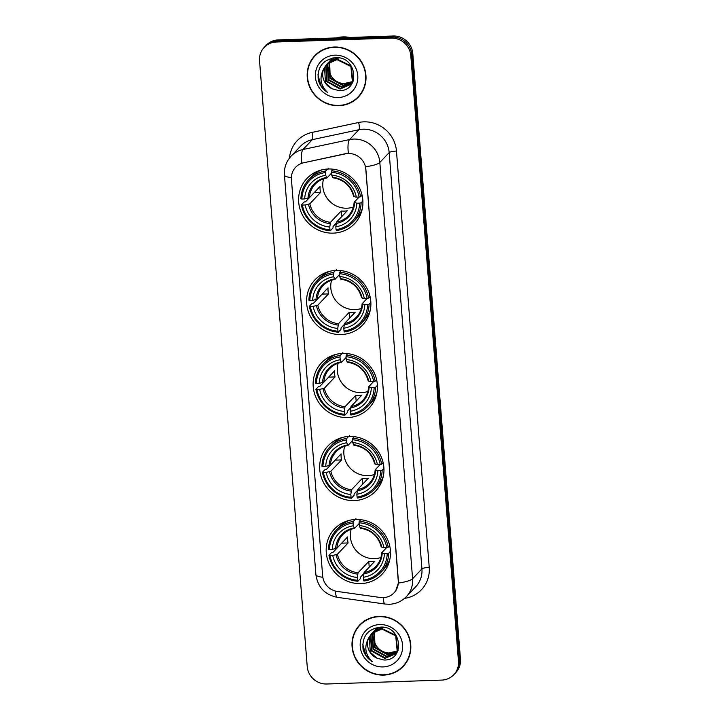 <?xml version="1.0" encoding="UTF-8"?>
<svg xmlns="http://www.w3.org/2000/svg" width="720" height="720" viewBox="0 0 720 720"><rect width="100%" height="100%" fill="white"/><g stroke="black" fill="none" stroke-linecap="round" stroke-linejoin="round"><path stroke-width="1.08" d="M355.815 519.462A32.832 31.401 -136.5 0 0 334.512 528.939A32.832 31.401 -136.5 0 0 329.463 564.372A32.832 31.401 -136.5 0 0 360.864 583.596A32.832 31.401 -136.5 0 0 382.167 574.119A32.832 31.401 -136.5 0 0 387.207 538.686A32.832 31.401 -136.5 0 0 355.815 519.462M336.213 270.414A32.832 31.401 -136.5 0 0 314.91 279.891A32.832 31.401 -136.5 0 0 309.861 315.324A32.832 31.401 -136.5 0 0 341.262 334.548A32.832 31.401 -136.5 0 0 362.565 325.071A32.832 31.401 -136.5 0 0 367.605 289.638A32.832 31.401 -136.5 0 0 336.213 270.414M342.747 353.43A32.832 31.401 -136.5 0 0 321.444 362.907A32.832 31.401 -136.5 0 0 316.395 398.34A32.832 31.401 -136.5 0 0 347.796 417.564A32.832 31.401 -136.5 0 0 369.099 408.087A32.832 31.401 -136.5 0 0 374.139 372.654A32.832 31.401 -136.5 0 0 342.747 353.43M349.281 436.446A32.832 31.401 -136.5 0 0 327.978 445.923A32.832 31.401 -136.5 0 0 322.929 481.356A32.832 31.401 -136.5 0 0 354.33 500.58A32.832 31.401 -136.5 0 0 375.633 491.103A32.832 31.401 -136.5 0 0 380.673 455.67A32.832 31.401 -136.5 0 0 349.281 436.446M328.23 169.002A32.832 31.401 -136.5 0 0 306.927 178.479A32.832 31.401 -136.5 0 0 301.887 213.912A32.832 31.401 -136.5 0 0 333.279 233.136A32.832 31.401 -136.5 0 0 354.582 223.659A32.832 31.401 -136.5 0 0 359.631 188.226A32.832 31.401 -136.5 0 0 328.23 169.002M348.246 153.513A16.731 15.993 -136.5 0 0 345.429 153.855L303.669 162.765A16.731 15.993 -136.5 0 0 295.632 167.247A16.731 15.993 -136.5 0 0 291.429 179.316L322.641 575.829A16.731 15.993 -136.5 0 0 337.401 591.462L380.34 597.492A16.731 15.993 -136.5 0 0 394.047 592.821A16.731 15.993 -136.5 0 0 398.25 580.752L365.868 169.299A16.731 15.993 -136.5 0 0 348.246 153.513M334.287 47.016A30.051 28.737 -136.5 0 0 314.793 55.683A30.051 28.737 -136.5 0 0 310.176 88.11A30.051 28.737 -136.5 0 0 338.904 105.705A30.051 28.737 -136.5 0 0 358.398 97.038A30.051 28.737 -136.5 0 0 363.015 64.611A30.051 28.737 -136.5 0 0 334.287 47.016M315.297 55.17A30.051 28.737 -136.5 0 0 311.85 59.949M379.098 616.392A30.051 28.737 -136.5 0 0 359.604 625.068A30.051 28.737 -136.5 0 0 354.987 657.495A30.051 28.737 -136.5 0 0 383.715 675.09A30.051 28.737 -136.5 0 0 403.209 666.414A30.051 28.737 -136.5 0 0 407.826 633.987A30.051 28.737 -136.5 0 0 379.098 616.392M360.108 624.546A30.051 28.737 -136.5 0 0 356.661 629.334M291.384 177.615A21.681 4.347 -4.5 0 1 284.445 175.005C283.995 167.787 286.218 161.505 291.105 156.15A24.777 23.697 43.5 0 1 303.012 149.508L349.542 139.581A24.777 23.697 43.5 0 1 353.718 139.068A24.777 23.697 43.5 0 1 379.827 162.45A21.681 4.347 175.5 0 1 365.598 166.779L398.367 580.626L398.358 583.074L395.739 590.697M398.358 583.074A21.681 4.347 -4.5 0 0 412.587 578.745L379.827 162.45L389.169 152.595A24.777 23.697 -136.5 0 0 363.069 129.213A24.777 23.697 -136.5 0 0 358.893 129.726L312.354 139.644L303.012 149.508A21.681 5.301 78 0 0 301.815 163.17L345.609 153.666L350.775 153.504M264.204 47.376L266.202 45.27A18.585 17.775 -136.5 0 1 278.262 39.906L393.21 36A18.585 17.775 -136.5 0 1 412.785 53.532L460.458 659.223A18.585 17.775 -136.5 0 1 455.796 672.624L454.797 673.677A18.585 17.775 -136.5 0 0 459.459 660.276L411.795 54.585A18.585 17.775 -136.5 0 0 392.211 37.053L277.263 40.959A18.585 17.775 -136.5 0 0 265.203 46.323A18.585 17.775 -136.5 0 1 277.263 40.959L392.211 37.053A18.585 17.775 -136.5 0 1 411.795 54.585L459.459 660.276A18.585 17.775 -136.5 0 1 454.797 673.677L453.798 674.73A18.585 17.775 -136.5 0 0 458.46 661.329L410.796 55.638A18.585 17.775 -136.5 0 0 391.212 38.106L276.264 42.012A18.585 17.775 -136.5 0 0 264.204 47.376A18.585 17.775 -136.5 0 0 259.542 60.777L307.215 666.468A18.585 17.775 -136.5 0 0 326.79 684L441.738 680.094A18.585 17.775 -136.5 0 0 453.798 674.73M399.114 669.582A30.051 28.737 -136.5 0 0 403.704 665.883M354.303 100.206A30.051 28.737 -136.5 0 0 358.893 96.498M358.173 96.822A29.736 28.44 -136.5 0 0 362.745 64.728A29.736 28.44 -136.5 0 0 334.314 47.313A29.736 28.44 -136.5 0 0 315.018 55.899A29.736 28.44 -136.5 0 0 310.446 87.993A29.736 28.44 -136.5 0 0 338.886 105.408A29.736 28.44 -136.5 0 0 358.173 96.822L359.172 95.769A29.736 28.44 -136.5 0 0 362.34 91.719M349.911 37.467A30.978 29.619 -136.5 0 0 342.936 36.909A30.978 29.619 -136.5 0 0 336.096 37.944M352.008 81.963L344.853 84.042C335.223 83.178 329.913 77.805 328.905 67.914A15.489 14.814 -136.5 0 0 344.052 83.592L352.152 81.702M328.905 67.914L329.877 61.749M351.396 82.971L343.269 85.707L329.841 78.309L328.914 62.901L329.355 62.073M329.508 61.821L329.985 61.083M330.156 60.849L330.678 60.156M330.858 59.931L332.847 57.987M351.558 82.728L343.665 85.293L330.237 77.895L329.607 61.911M329.751 61.659L330.219 60.903M330.381 60.669L330.894 59.967M331.074 59.742L331.641 59.085M331.434 59.292L332.73 58.005M350.712 83.907L341.685 87.372L328.257 79.983L327.33 64.575L328.401 62.757M328.572 62.514L329.094 61.83M329.283 61.605L334.152 57.816M350.892 83.682L342.081 86.958L328.653 79.56L327.726 64.161L328.635 62.577M328.797 62.334L329.31 61.632M329.49 61.407L330.057 60.75M329.85 60.957L333.657 57.87M323.793 68.715A15.489 14.814 -136.5 0 0 332.019 88.749L338.985 90.621C360.765 91.566 357.264 56.178 335.853 57.726C322.992 59.472 317.124 66.879 318.258 79.947C319.698 85.194 322.722 89.298 327.357 92.241C320.346 85.221 319.158 77.382 323.793 68.715L326.691 64.296L336.933 59.625L350.892 66.465L352.341 81.315L349.956 84.78L340.101 89.046L326.673 81.648L325.746 66.24L327.51 63.495M327.699 63.27L338.733 57.951M350.154 84.564L340.497 88.632L327.069 81.234L326.142 65.826L327.726 63.306M327.906 63.081L328.473 62.424M328.275 62.631L336.978 57.762M332.019 88.749L325.485 82.899L324.558 67.5L326.889 64.089M326.691 64.296L337.329 59.211L351.288 66.051L352.737 80.901L350.352 84.357M353.367 80.694L351.54 83.106M353.196 81.144L351.936 82.692M334.935 55.179A21.681 20.736 -136.5 0 0 315.423 77.076A21.681 20.736 -136.5 0 0 338.265 97.542A21.681 20.736 -136.5 0 0 357.768 75.645A21.681 20.736 -136.5 0 0 334.935 55.179M319.887 51.471A29.736 28.44 -136.5 0 0 316.017 54.846L315.018 55.899M327.357 92.241L321.156 86.04L317.907 74.745M402.984 666.207A29.736 28.44 -136.5 0 0 407.556 634.113A29.736 28.44 -136.5 0 0 379.125 616.698A29.736 28.44 -136.5 0 0 359.829 625.284A29.736 28.44 -136.5 0 0 355.257 657.378A29.736 28.44 -136.5 0 0 383.697 674.784A29.736 28.44 -136.5 0 0 402.984 666.207L403.983 665.154A29.736 28.44 -136.5 0 0 407.151 661.104M396.819 651.348L389.664 653.418C380.043 652.563 374.724 647.19 373.716 637.299A15.489 14.814 -136.5 0 0 388.863 652.977L396.963 651.087M373.716 637.299L374.688 631.134M396.207 652.356L388.08 655.092L374.652 647.694L373.725 632.286L374.166 631.458M374.319 631.206L374.796 630.468M374.967 630.225L375.489 629.541M375.669 629.316L377.658 627.363M396.369 652.113L388.476 654.669L375.048 647.271L374.418 631.296M374.562 631.035L375.03 630.288M375.192 630.045L375.705 629.352M375.885 629.118L376.452 628.47M376.245 628.677L377.541 627.39M395.523 653.292L386.496 656.757L373.068 649.359L372.141 633.96L373.212 632.133M373.383 631.899L373.905 631.206M374.094 630.99L378.963 627.192M395.703 653.067L386.892 656.343L373.464 648.945L372.537 633.537L373.446 631.962M373.608 631.719L374.121 631.017M374.301 630.792L374.868 630.135M374.67 630.342L378.468 627.246M368.604 638.1A15.489 14.814 -136.5 0 0 376.83 658.134L383.796 659.997C405.576 660.951 402.075 625.554 380.664 627.111C367.803 628.857 361.935 636.264 363.069 649.332C364.509 654.579 367.533 658.674 372.168 661.617C365.157 654.606 363.969 646.767 368.604 638.1L371.502 633.681L381.744 629.01L395.703 635.85L397.152 650.7L394.767 654.165L384.912 658.431L371.484 651.033L370.557 635.625L372.321 632.88M372.51 632.655L383.544 627.327M394.965 653.949L385.308 658.008L371.88 650.61L370.953 635.211L372.537 632.691M372.717 632.457L373.284 631.809M373.086 632.016L381.789 627.138M376.83 658.134L370.296 652.284L369.369 636.876L371.7 633.474M371.502 633.681L382.14 628.587L396.099 635.436L397.548 650.277L395.163 653.742M398.178 650.079L396.351 652.491M398.016 650.529L396.747 652.077M379.746 624.564A21.681 20.736 -136.5 0 0 360.234 646.461A21.681 20.736 -136.5 0 0 383.076 666.918A21.681 20.736 -136.5 0 0 402.588 645.021A21.681 20.736 -136.5 0 0 379.746 624.564M364.698 620.847A29.736 28.44 -136.5 0 0 360.828 624.231L359.829 625.284M372.168 661.617L365.967 655.425L362.718 644.13M323.586 178.83A22.923 21.924 -136.5 0 0 346.977 208.206A22.923 21.924 -136.5 0 0 353.34 207.045M336.186 223.2L333.099 226.467L333 227.952L330.327 230.769L329.985 229.815A29.493 28.197 -136.5 0 1 302.355 205.065L305.154 204.966A26.64 25.479 -136.5 0 0 329.76 227.016L330.48 222.291L341.19 210.996A22.923 21.924 -136.5 0 0 344.232 211.104A22.923 21.924 -136.5 0 0 347.238 210.789L336.528 222.084L335.817 226.809A26.64 25.479 -136.5 0 0 356.832 203.211L359.631 203.121A29.493 28.197 -136.5 0 1 336.033 229.608L336.375 230.562A30.726 29.385 -136.5 0 0 353.304 221.949A30.726 29.385 -136.5 0 0 361.098 202.815L359.631 203.121M325.476 172.53L325.629 171.045A30.726 29.385 -136.5 0 0 308.709 179.658A30.726 29.385 -136.5 0 0 300.915 198.792L301.878 199.017A29.493 28.197 -136.5 0 1 325.476 172.53L325.692 175.329A26.64 25.479 -136.5 0 0 304.677 198.918L309.339 197.73L320.049 186.435A22.923 21.924 -136.5 0 0 320.526 192.492L309.816 203.787L305.154 204.966M331.587 173.079L326.988 177.93L325.692 175.329M302.355 205.065L301.383 204.84L304.056 202.032L305.532 201.78L314.127 192.708A29.43 28.143 43.5 0 1 314.127 192.69L320.526 192.492M328.293 168.237L328.896 168.984M353.304 221.949L355.968 219.132A30.726 29.385 -136.5 0 0 362.394 208.242M321.912 169.857A30.726 29.385 -136.5 0 0 311.373 176.85L308.709 179.658M362.88 200.934L361.098 202.815M301.383 204.84A30.726 29.385 -136.5 0 0 330.327 230.769M325.629 171.045L327.546 169.029M336.033 229.608L335.817 226.809M329.76 227.016L329.985 229.815M304.677 198.918L301.878 199.017M356.832 203.211L354.177 202.275L359.118 197.073M336.159 223.443A23.832 22.788 -136.5 0 0 354.636 202.716L354.177 202.275M326.988 177.93L326.475 177.498A23.832 22.788 -136.5 0 0 308.007 198.225M333.225 169.218L331.677 170.838L331.524 172.323A29.493 28.197 -136.5 0 1 359.154 197.073L360.621 196.767A30.726 29.385 -136.5 0 0 331.677 170.838M360.621 196.767L362.088 195.219M359.154 197.073L356.355 197.163A26.64 25.479 -136.5 0 0 331.749 175.122L331.524 172.323M331.749 175.122L332.532 177.291A23.832 22.788 -136.5 0 1 354.159 196.659L356.355 197.163M332.532 177.291L333.036 177.723M341.19 210.996L341.64 216.702M331.569 280.242A22.923 21.924 -136.5 0 0 354.951 309.618A22.923 21.924 -136.5 0 0 361.323 308.457M344.169 324.612L341.073 327.879L340.974 329.364L338.31 332.181L337.968 331.227A29.493 28.197 -136.5 0 1 310.338 306.477L313.137 306.378A26.64 25.479 -136.5 0 0 337.743 328.428L338.463 323.703L349.173 312.408A22.923 21.924 -136.5 0 0 352.215 312.507A22.923 21.924 -136.5 0 0 355.221 312.201L344.511 323.496L343.791 328.221A26.64 25.479 -136.5 0 0 364.815 304.623L367.614 304.533A29.493 28.197 -136.5 0 1 344.016 331.02L344.358 331.974A30.726 29.385 -136.5 0 0 361.287 323.361A30.726 29.385 -136.5 0 0 369.081 304.227L367.614 304.533M333.459 273.942L333.612 272.457A30.726 29.385 -136.5 0 0 316.683 281.07A30.726 29.385 -136.5 0 0 308.889 300.204L309.861 300.429A29.493 28.197 -136.5 0 1 333.459 273.942L333.675 276.741A26.64 25.479 -136.5 0 0 312.66 300.33L317.322 299.142L328.032 287.847A22.923 21.924 -136.5 0 0 328.509 293.904L317.799 305.199L313.137 306.378M339.57 274.491L334.971 279.342L333.675 276.741M310.338 306.477L309.366 306.252L312.039 303.444L313.515 303.192L322.11 294.12A29.43 28.143 43.5 0 1 322.11 294.102L328.509 293.904M336.276 269.649L336.879 270.396M361.287 323.361L363.951 320.544A30.726 29.385 -136.5 0 0 370.377 309.654M329.886 271.269A30.726 29.385 -136.5 0 0 319.356 278.262L316.683 281.07M370.863 302.346L369.081 304.227M309.366 306.252A30.726 29.385 -136.5 0 0 338.31 332.181M333.612 272.457L335.529 270.441M344.016 331.02L343.791 328.221M337.743 328.428L337.968 331.227M312.66 300.33L309.861 300.429M364.815 304.623L362.16 303.687L367.101 298.485M344.142 324.855A23.832 22.788 -136.5 0 0 362.61 304.128L362.16 303.687M334.971 279.342L334.458 278.91A23.832 22.788 -136.5 0 0 315.99 299.637M341.199 270.63L339.66 272.25L339.507 273.735A29.493 28.197 -136.5 0 1 367.137 298.485L368.604 298.179A30.726 29.385 -136.5 0 0 339.66 272.25M368.604 298.179L370.071 296.631M367.137 298.485L364.338 298.575A26.64 25.479 -136.5 0 0 339.723 276.534L339.507 273.735M339.723 276.534L340.506 278.703A23.832 22.788 -136.5 0 1 362.133 298.071L364.338 298.575M340.506 278.703L341.019 279.135M349.173 312.408L349.623 318.114M338.103 363.258A22.923 21.924 -136.5 0 0 361.485 392.634A22.923 21.924 -136.5 0 0 367.857 391.473M350.703 407.628L347.607 410.895L347.508 412.38L344.844 415.197L344.502 414.243A29.493 28.197 -136.5 0 1 316.872 389.493L319.671 389.403A26.64 25.479 -136.5 0 0 344.277 411.444L344.997 406.719L355.707 395.424A22.923 21.924 -136.5 0 0 358.749 395.532A22.923 21.924 -136.5 0 0 361.755 395.217L351.045 406.512L350.325 411.237A26.64 25.479 -136.5 0 0 371.349 387.648L374.148 387.549A29.493 28.197 -136.5 0 1 350.55 414.036L350.892 414.99A30.726 29.385 -136.5 0 0 367.821 406.377A30.726 29.385 -136.5 0 0 375.615 387.243L374.148 387.549M339.993 356.958L340.146 355.473A30.726 29.385 -136.5 0 0 323.217 364.086A30.726 29.385 -136.5 0 0 315.423 383.22L316.395 383.445A29.493 28.197 -136.5 0 1 339.993 356.958L340.209 359.757A26.64 25.479 -136.5 0 0 319.194 383.346L323.856 382.167L334.566 370.872A22.923 21.924 -136.5 0 0 335.043 376.92L324.333 388.215L319.671 389.403M346.104 357.507L341.505 362.358L340.209 359.757M316.872 389.493L315.9 389.277L318.573 386.46L320.049 386.208L328.644 377.136A29.43 28.143 43.5 0 1 328.644 377.118M342.81 352.665L343.413 353.412M367.821 406.377L370.485 403.56A30.726 29.385 -136.5 0 0 376.911 392.67M336.42 354.285A30.726 29.385 -136.5 0 0 325.89 361.278L323.217 364.086M377.397 385.362L375.615 387.243M315.9 389.277A30.726 29.385 -136.5 0 0 344.844 415.197M340.146 355.473L342.063 353.457M350.55 414.036L350.325 411.237M344.277 411.444L344.502 414.243M319.194 383.346L316.395 383.445M371.349 387.648L368.694 386.703L373.635 381.501M350.676 407.871A23.832 22.788 -136.5 0 0 369.144 387.144L368.694 386.703M341.505 362.358L340.992 361.926A23.832 22.788 -136.5 0 0 322.524 382.662M347.733 353.646L346.194 355.275L346.041 356.751A29.493 28.197 -136.5 0 1 373.671 381.501L375.138 381.195A30.726 29.385 -136.5 0 0 346.194 355.275M375.138 381.195L376.605 379.647M373.671 381.501L370.872 381.591A26.64 25.479 -136.5 0 0 346.257 359.55L346.041 356.751M346.257 359.55L347.04 361.719A23.832 22.788 -136.5 0 1 368.667 381.087L370.872 381.591M347.04 361.719L347.553 362.151M328.644 377.136L335.043 376.92M355.707 395.424L356.157 401.13M344.637 446.274A22.923 21.924 -136.5 0 0 368.019 475.65A22.923 21.924 -136.5 0 0 374.391 474.489M357.237 490.644L354.141 493.911L354.042 495.396L351.378 498.213L351.036 497.259A29.493 28.197 -136.5 0 1 323.406 472.509L326.205 472.419A26.64 25.479 -136.5 0 0 350.811 494.46L351.531 489.735L362.241 478.44A22.923 21.924 -136.5 0 0 365.283 478.548A22.923 21.924 -136.5 0 0 368.289 478.242L357.579 489.537L356.859 494.253A26.64 25.479 -136.5 0 0 377.883 470.664L380.682 470.565A29.493 28.197 -136.5 0 1 357.084 497.052L357.426 498.006A30.726 29.385 -136.5 0 0 374.355 489.393A30.726 29.385 -136.5 0 0 382.149 470.259L380.682 470.565M346.527 439.974L346.68 438.498A30.726 29.385 -136.5 0 0 329.751 447.111A30.726 29.385 -136.5 0 0 321.957 466.236L322.929 466.461A29.493 28.197 -136.5 0 1 346.527 439.974L346.743 442.773A26.64 25.479 -136.5 0 0 325.728 466.362L330.39 465.183L341.1 453.888A22.923 21.924 -136.5 0 0 341.577 459.936L330.867 471.231L326.205 472.419M352.638 440.523L348.039 445.374L346.743 442.773M323.406 472.509L322.434 472.293L325.107 469.476L326.583 469.224L335.178 460.152A29.43 28.143 43.5 0 1 335.178 460.134M349.344 435.681L349.947 436.428M374.355 489.393L377.019 486.585A30.726 29.385 -136.5 0 0 383.445 475.686M342.954 437.301A30.726 29.385 -136.5 0 0 332.424 444.294L329.751 447.111M383.931 468.378L382.149 470.259M322.434 472.293A30.726 29.385 -136.5 0 0 351.378 498.213M346.68 438.498L348.588 436.473M357.084 497.052L356.859 494.253M350.811 494.46L351.036 497.259M325.728 466.362L322.929 466.461M377.883 470.664L375.228 469.728L380.169 464.517M357.21 490.887A23.832 22.788 -136.5 0 0 375.678 470.16L375.228 469.728M348.039 445.374L347.526 444.942A23.832 22.788 -136.5 0 0 329.058 465.678M354.267 436.662L352.728 438.291L352.575 439.767A29.493 28.197 -136.5 0 1 380.205 464.517L381.672 464.211A30.726 29.385 -136.5 0 0 352.728 438.291M381.672 464.211L383.139 462.663M380.205 464.517L377.406 464.607A26.64 25.479 -136.5 0 0 352.791 442.566L352.575 439.767M352.791 442.566L353.574 444.735A23.832 22.788 -136.5 0 1 375.201 464.112L377.406 464.607M353.574 444.735L354.087 445.167M335.178 460.152L341.577 459.936M362.241 478.44L362.691 484.146M351.171 529.29A22.923 21.924 -136.5 0 0 374.553 558.675A22.923 21.924 -136.5 0 0 380.925 557.505M363.771 573.669L360.675 576.927L360.576 578.421L357.912 581.229L357.57 580.275A29.493 28.197 -136.5 0 1 329.94 555.525L332.739 555.435A26.64 25.479 -136.5 0 0 357.345 577.476L358.065 572.751L368.775 561.465A22.923 21.924 -136.5 0 0 371.817 561.564A22.923 21.924 -136.5 0 0 374.823 561.258L364.113 572.553L363.393 577.269A26.64 25.479 -136.5 0 0 384.417 553.68L387.216 553.581A29.493 28.197 -136.5 0 1 363.618 580.068L363.96 581.022A30.726 29.385 -136.5 0 0 380.889 572.409A30.726 29.385 -136.5 0 0 388.683 553.275L387.216 553.581M353.061 522.99L353.214 521.514A30.726 29.385 -136.5 0 0 336.285 530.127A30.726 29.385 -136.5 0 0 328.491 549.261L329.463 549.477A29.493 28.197 -136.5 0 1 353.061 522.99L353.277 525.789A26.64 25.479 -136.5 0 0 332.262 549.387L336.924 548.199L347.634 536.904A22.923 21.924 -136.5 0 0 348.111 542.952L337.401 554.247L332.739 555.435M359.163 523.539L354.573 528.39L353.277 525.789M329.94 555.525L328.968 555.309L331.632 552.492L333.117 552.24L341.712 543.168A29.43 28.143 43.5 0 1 341.712 543.15L348.111 542.952M355.878 518.697L356.481 519.444M380.889 572.409L383.553 569.601A30.726 29.385 -136.5 0 0 389.979 558.702M349.488 520.317A30.726 29.385 -136.5 0 0 338.958 527.31L336.285 530.127M390.465 551.394L388.683 553.275M328.968 555.309A30.726 29.385 -136.5 0 0 357.912 581.229M353.214 521.514L355.122 519.489M363.618 580.068L363.393 577.269M357.345 577.476L357.57 580.275M332.262 549.387L329.463 549.477M384.417 553.68L381.762 552.744L386.703 547.533M363.744 573.912A23.832 22.788 -136.5 0 0 382.212 553.176L381.762 552.744M354.573 528.39L354.06 527.958A23.832 22.788 -136.5 0 0 335.592 548.694M360.801 519.678L359.262 521.307L359.109 522.783A29.493 28.197 -136.5 0 1 386.739 547.533L388.206 547.227A30.726 29.385 -136.5 0 0 359.262 521.307M388.206 547.227L389.673 545.679M386.739 547.533L383.94 547.632A26.64 25.479 -136.5 0 0 359.325 525.582L359.109 522.783M359.325 525.582L360.108 527.751A23.832 22.788 -136.5 0 1 381.735 547.128L383.94 547.632M360.108 527.751L360.621 528.183M368.775 561.465L369.225 567.162M429.228 567.369A6.192 1.242 -4.5 0 0 421.929 568.89L389.169 152.595A6.192 1.242 -4.5 0 1 396.468 151.074L429.228 567.369A30.978 29.619 43.5 0 1 404.523 598.374M415.719 586.764A24.777 23.697 -136.5 0 0 421.929 568.89L412.587 578.745A24.777 23.697 43.5 0 1 406.368 596.619L415.719 586.764M348.363 153.36A21.681 5.301 78 0 1 349.542 139.581L358.893 129.726A6.192 1.512 -102 0 0 358.623 122.49A30.978 29.619 43.5 0 1 396.468 151.074M322.812 577.26A21.681 4.347 175.5 0 1 315.9 574.659L284.445 175.005M335.484 591.075A21.681 3.789 98 0 0 337.239 597.321C324.846 594.738 317.736 587.187 315.9 574.659M383.319 597.636A21.681 3.789 98 0 0 385.083 604.044L337.239 597.321M289.449 158.085A30.978 29.619 43.5 0 1 312.084 132.408L358.623 122.49M458.46 661.329L460.458 659.223M410.796 55.638L412.785 53.532M391.212 38.106L393.21 36M276.264 42.012L278.262 39.906M312.084 132.408A6.192 1.512 -102 0 1 312.354 139.644A24.777 23.697 -136.5 0 0 300.456 146.286L291.105 156.15M309.816 203.787A22.923 21.924 -136.5 0 0 330.48 222.291M326.763 177.966A22.923 21.924 -136.5 0 0 315.126 184.23A22.923 21.924 -136.5 0 0 309.339 197.73M308.484 204.282A23.832 22.788 -136.5 0 0 330.111 223.65M336.528 222.084A22.923 21.924 -136.5 0 0 348.399 215.775A22.923 21.924 -136.5 0 0 354.168 202.509M317.799 305.199A22.923 21.924 -136.5 0 0 338.463 323.703M334.746 279.378A22.923 21.924 -136.5 0 0 323.109 285.642A22.923 21.924 -136.5 0 0 317.322 299.142M316.467 305.694A23.832 22.788 -136.5 0 0 338.094 325.062M344.511 323.496A22.923 21.924 -136.5 0 0 356.373 317.187A22.923 21.924 -136.5 0 0 362.142 303.921M324.333 388.215A22.923 21.924 -136.5 0 0 344.997 406.719M341.28 362.394A22.923 21.924 -136.5 0 0 329.643 368.667A22.923 21.924 -136.5 0 0 323.856 382.167M323.001 388.71A23.832 22.788 -136.5 0 0 344.628 408.078M351.045 406.512A22.923 21.924 -136.5 0 0 362.907 400.203A22.923 21.924 -136.5 0 0 368.676 386.946M330.867 471.231A22.923 21.924 -136.5 0 0 351.531 489.735M347.814 445.41A22.923 21.924 -136.5 0 0 336.177 451.683A22.923 21.924 -136.5 0 0 330.39 465.183M329.535 471.726A23.832 22.788 -136.5 0 0 351.162 491.094M357.579 489.537A22.923 21.924 -136.5 0 0 369.441 483.228A22.923 21.924 -136.5 0 0 375.21 469.962M337.401 554.247A22.923 21.924 -136.5 0 0 358.065 572.751M354.348 528.426A22.923 21.924 -136.5 0 0 342.711 534.699A22.923 21.924 -136.5 0 0 336.924 548.199M336.069 554.742A23.832 22.788 -136.5 0 0 357.696 574.11M364.113 572.553A22.923 21.924 -136.5 0 0 375.975 566.244A22.923 21.924 -136.5 0 0 381.744 552.978M385.083 604.044L389.358 604.269C396.027 603.954 401.697 601.407 406.368 596.619M361.692 211.203L360.846 212.103M348.399 215.775C351.855 212.067 353.763 207.603 354.114 202.401M315.126 184.23C318.321 180.909 322.236 178.83 326.88 177.993M318.987 170.712L318.141 171.603M332.892 177.786C343.755 179.541 350.676 185.742 353.646 196.38M369.675 312.615L368.829 313.515M356.373 317.187C359.838 313.479 361.746 309.015 362.097 303.813M323.109 285.642C326.295 282.321 330.219 280.242 334.863 279.405M326.961 272.124L326.115 273.015M340.875 279.198C351.738 280.953 358.659 287.154 361.62 297.792M376.209 395.64L375.363 396.531M362.907 400.203C366.372 396.495 368.28 392.04 368.631 386.829M329.643 368.667C332.829 365.346 336.753 363.258 341.388 362.421M333.495 355.14L332.649 356.031M347.4 362.223C358.272 363.969 365.193 370.17 368.154 380.808M382.743 478.656L381.897 479.547M369.441 483.228C372.906 479.511 374.814 475.056 375.165 469.845M336.177 451.683C339.363 448.362 343.287 446.283 347.922 445.437M340.029 438.156L339.183 439.047M353.934 445.239C364.806 446.985 371.727 453.186 374.688 463.833M389.277 561.672L388.431 562.563M375.975 566.244C379.44 562.527 381.339 558.072 381.699 552.861M342.711 534.699C345.897 531.378 349.812 529.299 354.456 528.462M346.563 521.172L345.717 522.072M360.468 528.255C371.34 530.01 378.261 536.202 381.222 546.849"/></g></svg>
